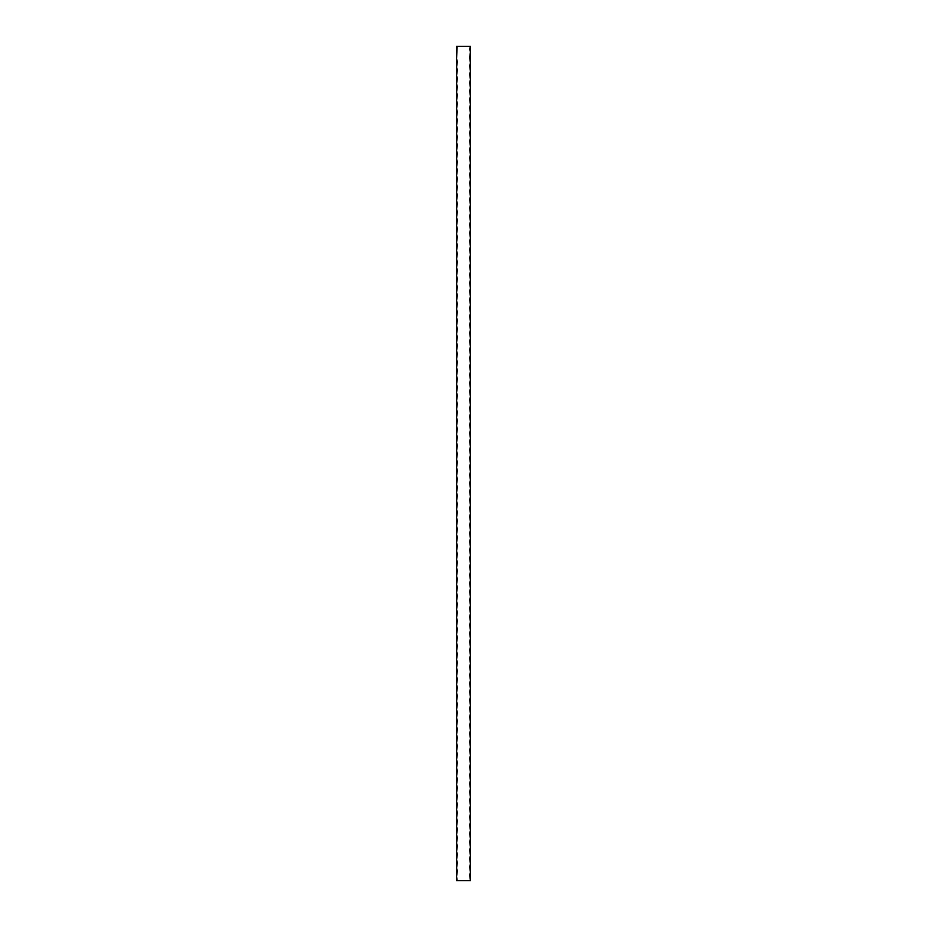 <?xml version="1.0" encoding="UTF-8"?>
<svg xmlns="http://www.w3.org/2000/svg" width="927" height="927" viewBox="0 0 927 927"><rect width="100%" height="100%" fill="white"/><g stroke="black" fill="none" stroke-linecap="round" stroke-linejoin="round"><path stroke-width="1.39" d="M456.547 131.171L456.547 46.35L457.173 46.35L456.547 58.864L457.382 61.645L456.547 67.207L457.382 69.989L456.547 75.55L457.382 78.331L456.547 83.894L457.382 86.674L456.547 92.236L457.382 95.017L456.547 100.579L457.382 103.361L456.547 108.922L457.382 111.704L456.547 117.266L457.382 120.046L456.547 125.609L457.382 128.389L456.547 133.951L456.547 125.609L456.547 131.171M456.547 139.513L456.547 133.951L457.382 136.732L456.547 142.294L456.547 133.951L456.547 139.513M456.547 147.856L456.547 142.294L457.382 145.076L456.547 150.637L456.547 142.294L456.547 147.856M456.547 156.2L456.547 150.637L457.382 153.418L456.547 158.98L456.547 150.637L456.547 156.2M456.547 164.542L456.547 158.98L457.382 161.761L456.547 167.323L456.547 158.98L456.547 164.542M456.547 172.885L456.547 167.323L457.382 170.105L456.547 175.666L456.547 167.323L456.547 172.885M456.547 181.228L456.547 175.666L457.382 178.447L456.547 184.01L456.547 175.666L456.547 181.228M456.547 189.571L456.547 184.01L457.382 186.79L456.547 192.352L456.547 184.01L456.547 189.571M456.547 197.915L456.547 192.352L457.382 195.133L456.547 200.695L456.547 192.352L456.547 197.915M456.547 206.257L456.547 200.695L457.382 203.476L456.547 209.038L456.547 200.695L456.547 206.257M456.547 214.6L456.547 209.038L457.382 211.82L456.547 217.381L456.547 209.038L456.547 214.6M456.547 222.944L456.547 217.381L457.382 220.162L456.547 225.725L456.547 217.381L456.547 222.944M456.547 231.286L456.547 225.725L457.382 228.505L456.547 234.067L456.547 225.725L456.547 231.286M456.547 239.63L456.547 234.067L457.382 236.849L456.547 242.41L456.547 234.067L456.547 239.63M456.547 247.972L456.547 242.41L457.382 245.191L456.547 250.754L456.547 242.41L456.547 247.972M456.547 256.315L456.547 250.754L457.382 253.535L456.547 259.096L456.547 250.754L456.547 256.315M456.547 264.659L456.547 259.096L457.382 261.877L456.547 267.44L456.547 259.096L456.547 264.659M456.547 273.001L456.547 267.44L457.382 270.22L456.547 275.782L456.547 267.44L456.547 273.001M456.547 281.344L456.547 275.782L457.382 278.563L456.547 284.125L456.547 275.782L456.547 281.344M456.547 289.688L456.547 284.125L457.382 286.906L456.547 292.469L456.547 284.125L456.547 289.688M456.547 298.03L456.547 292.469L457.382 295.25L456.547 300.812L456.547 292.469L456.547 298.03M456.547 306.373L456.547 300.812L457.382 303.592L456.547 309.154L456.547 300.812L456.547 306.373M456.547 314.716L456.547 309.154L457.382 311.935L456.547 317.498L456.547 309.154L456.547 314.716M456.547 323.06L456.547 317.498L457.382 320.278L456.547 325.84L456.547 317.498L456.547 323.06M456.547 331.402L456.547 325.84L457.382 328.622L456.547 334.183L456.547 325.84L456.547 331.402M456.547 339.745L456.547 334.183L457.382 336.964L456.547 342.526L456.547 334.183L456.547 339.745M456.547 348.088L456.547 342.526L457.382 345.308L456.547 350.87L456.547 342.526L456.547 348.088M456.547 356.432L456.547 350.87L457.382 353.65L456.547 359.212L456.547 350.87L456.547 356.432M456.547 364.774L456.547 359.212L457.382 361.993L456.547 367.555L456.547 359.212L456.547 364.774M456.547 373.118L456.547 367.555L457.382 370.337L456.547 375.898L456.547 367.555L456.547 373.118M456.547 381.46L456.547 375.898L457.382 378.68L456.547 384.242L456.547 375.898L456.547 381.46M456.547 389.803L456.547 384.242L457.382 387.022L456.547 392.584L456.547 384.242L456.547 389.803M456.547 398.147L456.547 392.584L457.382 395.365L456.547 400.928L456.547 392.584L456.547 398.147M456.547 406.49L456.547 400.928L457.382 403.708L456.547 409.27L456.547 400.928L456.547 406.49M456.547 414.832L456.547 409.27L457.382 412.052L456.547 417.613L456.547 409.27L456.547 414.832M456.547 423.175L456.547 417.613L457.382 420.394L456.547 425.957L456.547 417.613L456.547 423.175M456.547 431.518L456.547 425.957L457.382 428.737L456.547 434.299L456.547 425.957L456.547 431.518M456.547 439.861L456.547 434.299L457.382 437.08L456.547 442.642L456.547 434.299L456.547 439.861M456.547 448.204L456.547 442.642L457.382 445.423L456.547 450.985L456.547 442.642L456.547 448.204M456.547 456.547L456.547 450.985L457.382 453.767L456.547 459.328L456.547 450.985L456.547 456.547M456.547 464.89L456.547 459.328L457.382 462.109L456.547 467.671L456.547 459.328L456.547 464.89M456.547 473.233L456.547 467.671L457.382 470.452L456.547 476.014L456.547 467.671L456.547 473.233M456.547 481.577L456.547 476.014L457.382 478.795L456.547 484.357L456.547 476.014L456.547 481.577M456.547 489.919L456.547 484.357L457.382 487.138L456.547 492.7L456.547 484.357L456.547 489.919M456.547 498.262L456.547 492.7L457.382 495.481L456.547 501.043L456.547 492.7L456.547 498.262M456.547 506.605L456.547 501.043L457.382 503.825L456.547 509.387L456.547 501.043L456.547 506.605M456.547 514.948L456.547 509.387L457.382 512.168L456.547 517.73L456.547 509.387L456.547 514.948M456.547 523.292L456.547 517.73L457.382 520.51L456.547 526.072L456.547 517.73L456.547 523.292M456.547 531.635L456.547 526.072L457.382 528.853L456.547 534.415L456.547 526.072L456.547 531.635M456.547 539.977L456.547 534.415L457.382 537.197L456.547 542.758L456.547 534.415L456.547 539.977M456.547 548.32L456.547 542.758L457.382 545.539L456.547 551.101L456.547 542.758L456.547 548.32M456.547 556.663L456.547 551.101L457.382 553.882L456.547 559.444L456.547 551.101L456.547 556.663M456.547 565.006L456.547 559.444L457.382 562.226L456.547 567.788L456.547 559.444L456.547 565.006M456.547 573.35L456.547 567.788L457.382 570.568L456.547 576.13L456.547 567.788L456.547 573.35M456.547 581.692L456.547 576.13L457.382 578.912L456.547 584.473L456.547 576.13L456.547 581.692M456.547 590.035L456.547 584.473L457.382 587.255L456.547 592.817L456.547 584.473L456.547 590.035M456.547 598.378L456.547 592.817L457.382 595.597L456.547 601.159L456.547 592.817L456.547 598.378M456.547 606.721L456.547 601.159L457.382 603.941L456.547 609.502L456.547 601.159L456.547 606.721M456.547 615.064L456.547 609.502L457.382 612.283L456.547 617.846L456.547 609.502L456.547 615.064M456.547 623.408L456.547 617.846L457.382 620.626L456.547 626.188L456.547 617.846L456.547 623.408M456.547 631.75L456.547 626.188L457.382 628.969L456.547 634.532L456.547 626.188L456.547 631.75M456.547 640.093L456.547 634.532L457.382 637.312L456.547 642.874L456.547 634.532L456.547 640.093M456.547 648.437L456.547 642.874L457.382 645.656L456.547 651.217L456.547 642.874L456.547 648.437M456.547 656.779L456.547 651.217L457.382 653.998L456.547 659.561L456.547 651.217L456.547 656.779M456.547 665.122L456.547 659.561L457.382 662.341L456.547 667.903L456.547 659.561L456.547 665.122M456.547 673.466L456.547 667.903L457.382 670.684L456.547 676.246L456.547 667.903L456.547 673.466M456.547 681.808L456.547 676.246L457.382 679.027L456.547 684.589L456.547 676.246L456.547 681.808M456.547 690.151L456.547 684.589L457.382 687.37L456.547 692.933L456.547 684.589L456.547 690.151M456.547 698.494L456.547 692.933L457.382 695.713L456.547 701.275L456.547 692.933L456.547 698.494M456.547 706.837L456.547 701.275L457.382 704.057L456.547 709.618L456.547 701.275L456.547 706.837M456.547 715.181L456.547 709.618L457.382 712.399L456.547 717.962L456.547 709.618L456.547 715.181M456.547 723.523L456.547 717.962L457.382 720.742L456.547 726.304L456.547 717.962L456.547 723.523M456.547 731.866L456.547 726.304L457.382 729.086L456.547 734.647L456.547 726.304L456.547 731.866M456.547 740.209L456.547 734.647L457.382 737.428L456.547 742.99L456.547 734.647L456.547 740.209M456.547 748.553L456.547 742.99L457.382 745.771L456.547 751.333L456.547 742.99L456.547 748.553M456.547 756.895L456.547 751.333L457.382 754.114L456.547 759.677L456.547 751.333L456.547 756.895M456.547 765.238L456.547 759.677L457.382 762.457L456.547 768.019L456.547 759.677L456.547 765.238M456.547 773.582L456.547 768.019L457.382 770.801L456.547 776.362L456.547 768.019L456.547 773.582M456.547 781.924L456.547 776.362L457.382 779.143L456.547 784.706L456.547 776.362L456.547 781.924M456.547 790.267L456.547 784.706L457.382 787.486L456.547 793.048L456.547 784.706L456.547 790.267M456.547 798.611L456.547 793.048L457.382 795.829L456.547 801.391L456.547 793.048L456.547 798.611M456.547 806.953L456.547 801.391L457.382 804.173L456.547 809.734L456.547 801.391L456.547 806.953M456.547 815.297L456.547 809.734L457.382 812.515L456.547 818.077L456.547 809.734L456.547 815.297M456.547 823.639L456.547 818.077L457.382 820.858L456.547 826.421L456.547 818.077L456.547 823.639M456.547 831.982L456.547 826.421L457.382 829.202L456.547 834.763L456.547 826.421L456.547 831.982M456.547 840.326L456.547 834.763L457.382 837.544L456.547 843.106L456.547 834.763L456.547 840.326M456.547 848.668L456.547 843.106L457.382 845.887L456.547 851.449L456.547 843.106L456.547 848.668M456.547 857.011L456.547 851.449L457.382 854.231L456.547 859.792L456.547 851.449L456.547 857.011M456.547 865.354L456.547 859.792L457.382 862.573L456.547 868.135L456.547 859.792L456.547 865.354M456.547 873.697L456.547 868.135L457.382 870.917L456.547 876.478L456.547 868.135L456.547 873.697M456.547 880.65L456.547 876.478L457.185 880.65L470.452 880.65L469.618 875.088L470.452 872.307L469.618 866.745L470.452 863.964L469.618 858.402L470.452 855.621L469.618 850.059L470.452 847.278L469.618 841.716L470.452 838.935L469.618 833.373L470.452 830.592L469.618 825.03L470.452 822.249L469.618 816.687L470.452 813.906L469.618 808.344L470.452 805.563L469.618 800.001L470.452 797.22L469.618 791.658L470.452 788.877L469.618 783.315L470.452 780.534L469.618 774.972L470.452 772.191L469.618 766.629L470.452 763.848L469.618 758.286L470.452 755.505L469.618 749.943L470.452 747.162L469.618 741.6L470.452 738.819L469.618 733.257L470.452 730.476L469.618 724.914L470.452 722.133L469.618 716.571L470.452 713.79L469.618 708.228L470.452 705.447L469.618 699.885L470.452 697.104L469.618 691.542L470.452 688.761L469.618 683.199L470.452 680.418L469.618 674.856L470.452 672.075L469.618 666.513L470.452 663.732L469.618 658.17L470.452 655.389L469.618 649.827L470.452 647.046L469.618 641.484L470.452 638.703L469.618 633.141L470.452 630.36L469.618 624.798L470.452 622.017L469.618 616.455L470.452 613.674L469.618 608.112L470.452 605.331L469.618 599.769L470.452 596.988L469.618 591.426L470.452 588.645L469.618 583.083L470.452 580.302L469.618 574.74L470.452 571.959L469.618 566.397L470.452 563.616L469.618 558.054L470.452 555.273L469.618 549.711L470.452 546.93L469.618 541.368L470.452 538.587L469.618 533.025L470.452 530.244L469.618 524.682L470.452 521.901L469.618 516.339L470.452 513.558L469.618 507.996L470.452 505.215L469.618 499.653L470.452 496.872L469.618 491.31L470.452 488.529L469.618 482.967L470.452 480.186L469.618 474.624L470.452 471.843L469.618 466.281L470.452 463.5L469.618 457.938L470.452 455.157L469.618 449.595L470.452 446.814L469.618 441.252L470.452 438.471L469.618 432.909L470.452 430.128L469.618 424.566L470.452 421.785L469.618 416.223L470.452 413.442L469.618 407.88L470.452 405.099L469.618 399.537L470.452 396.756L469.618 391.194L470.452 388.413L469.618 382.851L470.452 380.07L469.618 374.508L470.452 371.727L469.618 366.165L470.452 363.384L469.618 357.822L470.452 355.041L469.618 349.479L470.452 346.698L469.618 341.136L470.452 338.355L469.618 332.793L470.452 330.012L469.618 324.45L470.452 321.669L469.618 316.107L470.452 313.326L469.618 307.764L470.452 304.983L469.618 299.421L470.452 296.64L469.618 291.078L470.452 288.297L469.618 282.735L470.452 279.954L469.618 274.392L470.452 271.611L469.618 266.049L470.452 263.268L469.618 257.706L470.452 254.925L469.618 249.363L470.452 246.582L469.618 241.02L470.452 238.239L469.618 232.677L470.452 229.896L469.618 224.334L470.452 221.553L469.618 215.991L470.452 213.21L469.618 207.648L470.452 204.867L469.618 199.305L470.452 196.524L469.618 190.962L470.452 188.181L469.618 182.619L470.452 179.838L469.618 174.276L470.452 171.495L469.618 165.933L470.452 163.152L469.618 157.59L470.452 154.809L469.618 149.247L470.452 146.466L469.618 140.904L470.452 138.123L469.618 132.561L470.452 129.78L469.618 124.218L470.452 121.437L469.618 115.875L470.452 113.094L469.618 107.532L470.452 104.751L469.618 99.189L470.452 96.408L469.618 90.846L470.452 88.065L469.618 82.503L470.452 79.722L469.618 74.16L470.452 71.379L469.618 65.817L470.452 63.036L469.618 57.474L470.452 51.912L469.618 49.131L470.452 46.35L457.185 46.35L470.452 46.35L470.452 880.65L456.547 880.65L457.173 880.65L456.547 876.478L456.547 880.65M470.452 877.869L470.452 872.307L470.452 877.869M470.452 869.526L470.452 863.964L470.452 869.526M470.452 861.183L470.452 855.621L470.452 861.183M470.452 852.84L470.452 847.278L470.452 852.84M470.452 844.497L470.452 838.935L470.452 844.497M470.452 836.154L470.452 830.592L470.452 836.154M470.452 827.811L470.452 822.249L470.452 827.811M470.452 819.468L470.452 813.906L470.452 819.468M470.452 811.125L470.452 805.563L470.452 811.125M470.452 802.782L470.452 797.22L470.452 802.782M470.452 794.439L470.452 788.877L470.452 794.439M470.452 786.096L470.452 780.534L470.452 786.096M470.452 777.753L470.452 772.191L470.452 777.753M470.452 769.41L470.452 763.848L470.452 769.41M470.452 761.067L470.452 755.505L470.452 761.067M470.452 752.724L470.452 747.162L470.452 752.724M470.452 744.381L470.452 738.819L470.452 744.381M470.452 736.038L470.452 730.476L470.452 736.038M470.452 727.695L470.452 722.133L470.452 727.695M470.452 719.352L470.452 713.79L470.452 719.352M470.452 711.009L470.452 705.447L470.452 711.009M470.452 702.666L470.452 697.104L470.452 702.666M470.452 694.323L470.452 688.761L470.452 694.323M470.452 685.98L470.452 680.418L470.452 685.98M470.452 677.637L470.452 672.075L470.452 677.637M470.452 669.294L470.452 663.732L470.452 669.294M470.452 660.951L470.452 655.389L470.452 660.951M470.452 652.608L470.452 647.046L470.452 652.608M470.452 644.265L470.452 638.703L470.452 644.265M470.452 635.922L470.452 630.36L470.452 635.922M470.452 627.579L470.452 622.017L470.452 627.579M470.452 619.236L470.452 613.674L470.452 619.236M470.452 610.893L470.452 605.331L470.452 610.893M470.452 602.55L470.452 596.988L470.452 602.55M470.452 594.207L470.452 588.645L470.452 594.207M470.452 585.864L470.452 580.302L470.452 585.864M470.452 577.521L470.452 571.959L470.452 577.521M470.452 569.178L470.452 563.616L470.452 569.178M470.452 560.835L470.452 555.273L470.452 560.835M470.452 552.492L470.452 546.93L470.452 552.492M470.452 544.149L470.452 538.587L470.452 544.149M470.452 535.806L470.452 530.244L470.452 535.806M470.452 527.463L470.452 521.901L470.452 527.463M470.452 519.12L470.452 513.558L470.452 519.12M470.452 510.777L470.452 505.215L470.452 510.777M470.452 502.434L470.452 496.872L470.452 502.434M470.452 494.091L470.452 488.529L470.452 494.091M470.452 485.748L470.452 480.186L470.452 485.748M470.452 477.405L470.452 471.843L470.452 477.405M470.452 469.062L470.452 463.5L470.452 469.062M470.452 460.719L470.452 455.157L470.452 460.719M470.452 452.376L470.452 446.814L470.452 452.376M470.452 444.033L470.452 438.471L470.452 444.033M470.452 435.69L470.452 430.128L470.452 435.69M470.452 427.347L470.452 421.785L470.452 427.347M470.452 419.004L470.452 413.442L470.452 419.004M470.452 410.661L470.452 405.099L470.452 410.661M470.452 402.318L470.452 396.756L470.452 402.318M470.452 393.975L470.452 388.413L470.452 393.975M470.452 385.632L470.452 380.07L470.452 385.632M470.452 377.289L470.452 371.727L470.452 377.289M470.452 368.946L470.452 363.384L470.452 368.946M470.452 360.603L470.452 355.041L470.452 360.603M470.452 352.26L470.452 346.698L470.452 352.26M470.452 343.917L470.452 338.355L470.452 343.917M470.452 335.574L470.452 330.012L470.452 335.574M470.452 327.231L470.452 321.669L470.452 327.231M470.452 318.888L470.452 313.326L470.452 318.888M470.452 310.545L470.452 304.983L470.452 310.545M470.452 302.202L470.452 296.64L470.452 302.202M470.452 293.859L470.452 288.297L470.452 293.859M470.452 285.516L470.452 279.954L470.452 285.516M470.452 277.173L470.452 271.611L470.452 277.173M470.452 268.83L470.452 263.268L470.452 268.83M470.452 260.487L470.452 254.925L470.452 260.487M470.452 252.144L470.452 246.582L470.452 252.144M470.452 243.801L470.452 238.239L470.452 243.801M470.452 235.458L470.452 229.896L470.452 235.458M470.452 227.115L470.452 221.553L470.452 227.115M470.452 218.772L470.452 213.21L470.452 218.772M470.452 210.429L470.452 204.867L470.452 210.429M470.452 202.086L470.452 196.524L470.452 202.086M470.452 193.743L470.452 188.181L470.452 193.743M470.452 185.4L470.452 179.838L470.452 185.4M470.452 177.057L470.452 171.495L470.452 177.057M470.452 168.714L470.452 163.152L470.452 168.714M470.452 160.371L470.452 154.809L470.452 160.371M470.452 152.028L470.452 146.466L470.452 152.028M470.452 143.685L470.452 138.123L470.452 143.685M470.452 135.342L470.452 129.78L470.452 135.342M470.452 126.999L470.452 121.437L470.452 126.999M470.452 118.656L470.452 113.094L470.452 118.656M470.452 110.313L470.452 104.751L470.452 110.313M470.452 101.97L470.452 96.408L470.452 101.97M470.452 93.627L470.452 88.065L470.452 93.627M470.452 85.284L470.452 79.722L470.452 85.284M470.452 76.941L470.452 71.379L470.452 76.941M470.452 68.598L470.452 63.036L470.452 68.598M470.452 60.255L470.452 54.693L470.452 60.255M470.452 51.912L470.452 46.35L470.452 51.912M456.547 122.828L456.547 117.266L456.547 122.828M456.547 114.484L456.547 108.922L456.547 114.484M456.547 106.141L456.547 100.579L456.547 106.141M456.547 97.799L456.547 92.236L456.547 97.799M456.547 89.456L456.547 83.894L456.547 89.456M456.547 81.112L456.547 75.55L456.547 81.112M456.547 72.769L456.547 67.207L456.547 72.769M456.547 64.427L456.547 58.864L456.547 64.427M456.547 56.083L456.547 50.521L456.547 56.083M456.547 47.741L457.185 46.35A5.052 5.052 0 0 1 456.547 47.741"/></g></svg>
